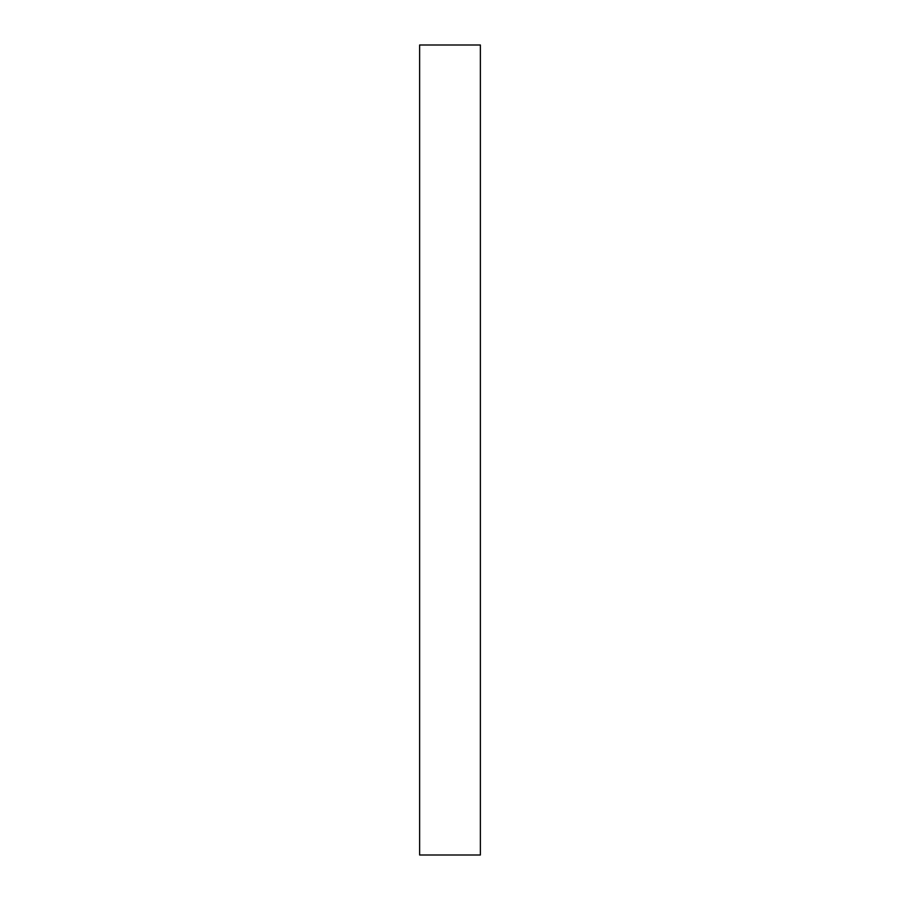 <?xml version="1.0" encoding="UTF-8"?>
<svg xmlns="http://www.w3.org/2000/svg" width="900" height="900" viewBox="0 0 900 900"><rect width="100%" height="100%" fill="white"/><g stroke="black" fill="none" stroke-linecap="round" stroke-linejoin="round"><path stroke-width="1.35" d="M480.375 450L480.375 855L419.625 855L419.625 45L480.375 45L480.375 450"/></g></svg>
